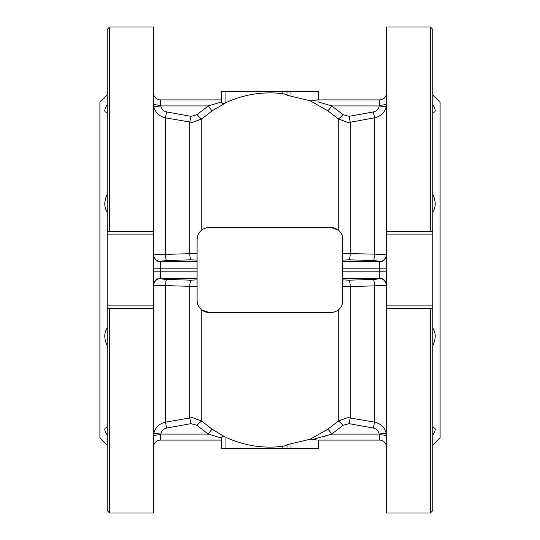 <?xml version="1.0" encoding="UTF-8"?>
<svg xmlns="http://www.w3.org/2000/svg" width="540" height="540" viewBox="0 0 540 540"><rect width="100%" height="100%" fill="white"/><g stroke="black" fill="none" stroke-linecap="round" stroke-linejoin="round"><path stroke-width="0.81" d="M342.583 303.129L342.59 236.885M347.76 122.438L338.236 118.861L327.733 110.707A7.29 0.716 124.1 0 0 331.756 105.921L343.001 114.642L349.029 116.343L350.291 122.209L347.76 122.438M342.9 253.449L374.591 254.151A7.29 1.296 -88.2 0 1 373.329 260.584L349.029 259.808L342.9 260.125M287.01 94.608L282.15 93.589C262.885 91.422 244.404 94.325 226.692 102.29L212.267 110.707L201.764 118.861L192.24 122.438L165.409 117.828C158.996 116.343 155.061 112.381 153.59 105.941L153.36 103.336A7.29 1.924 180 0 0 160.65 105.266L160.765 105.921C161.46 109.147 163.431 111.152 166.671 111.949L190.971 116.343L196.999 114.642L208.244 105.921L221.407 101.999L221.4 91.395L318.6 91.395L318.6 99.9L310.075 100.751L287.01 95.297L287.01 91.395M197.1 260.125L190.971 259.808L166.671 260.584C163.438 260.726 161.474 261.077 160.765 261.65L160.65 261.799A7.29 7.034 -0 0 1 153.36 254.765L197.1 253.449M347.76 286.578L342.9 286.551L342.9 279.909A7.29 4.799 98.9 0 1 343.001 279.889L349.029 280.193A7.29 1.296 -91.8 0 1 350.291 286.571L347.76 286.578M310.075 439.25L327.733 429.293L338.236 421.139L347.76 417.562L374.591 422.172L373.329 428.051L349.029 423.657L343.001 425.358L331.756 434.079L313.254 439.304L310.075 439.25L287.01 444.704L287.01 448.605L221.4 448.605L221.4 438.203L221.4 448.605M197.1 286.551L153.36 285.235A7.29 7.034 180 0 1 160.65 278.201L160.765 278.35C161.46 278.924 163.431 279.275 166.671 279.416L190.971 280.193L197.1 279.875M190.971 423.657L166.671 428.051C163.438 428.834 161.474 430.846 160.765 434.079L160.65 434.734A7.29 1.924 -0 0 0 153.36 436.664L153.59 434.059C155.041 427.639 158.976 423.677 165.409 422.172L192.24 417.562L201.764 421.139L212.267 429.293L225.045 437.002C222.791 436.03 221.576 436.361 221.407 438.001L208.244 434.079L196.999 425.358L190.971 423.657L189.709 417.791L189.709 286.571A7.29 1.296 91.8 0 1 190.971 280.193M153.36 231.39L153.36 27L109.62 27L109.62 231.39L153.36 231.39L153.36 308.61L109.62 308.61L109.62 513L153.36 513L153.36 308.61M432.81 444.96L440.1 437.67L440.1 102.33L432.81 95.04M432.81 104.963C435.814 109.661 436.003 112.104 433.377 112.273L432.81 112.239M432.81 194.366C436.01 201.305 436.01 207.164 432.81 211.943M432.81 328.084C436.01 332.829 436.01 338.688 432.81 345.654M432.81 427.775L433.377 427.741C436.003 427.903 435.814 430.333 432.81 435.044M430.38 231.39L430.38 27L386.64 27L386.64 231.39L430.38 231.39L432.81 231.809L432.81 510.57L430.38 513L386.64 513L386.64 231.39M107.19 444.96L99.9 437.67L99.9 102.33L107.19 95.04M107.19 435.038C104.186 430.339 103.997 427.896 106.623 427.727L107.19 427.761M107.19 345.634C103.991 338.695 103.991 332.836 107.19 328.057M107.19 211.916C103.991 207.171 103.991 201.312 107.19 194.346M107.19 112.225L106.623 112.259C103.997 112.097 104.186 109.667 107.19 104.956M430.38 27L432.81 29.43L432.81 231.809M109.62 513L107.19 510.57L107.19 308.192L109.62 308.61M109.62 231.39L107.19 231.809L107.19 29.43L109.62 27M342.9 239.625A12.15 12.15 0 0 0 330.75 227.475L209.25 227.475A12.15 12.15 0 0 0 197.1 239.625L197.1 300.375A12.15 12.15 0 0 0 209.25 312.525L330.75 312.525A12.15 12.15 0 0 0 342.9 300.375M430.38 513L430.38 308.61L432.81 308.192M318.6 440.1L379.35 440.1A7.29 7.29 0 0 1 386.64 447.39A7.29 7.29 0 0 0 379.35 440.1L318.6 440.1L318.6 448.605L287.01 448.605M284.013 446.155L286.187 445.73M317.203 440.1L313.254 439.304L315.765 438.71M287.01 445.392L282.15 446.411C262.872 448.578 244.384 445.675 226.692 437.711M226.692 102.29L225.045 102.998C222.791 103.97 221.576 103.639 221.407 101.999L221.4 91.395M284.013 93.845L286.187 94.27M197.1 300.375C197.235 304.351 198.788 307.544 201.764 309.94L209.25 312.525M330.75 312.525L334.604 311.897M343.001 114.642A7.29 0.844 131.5 0 1 338.236 118.861L338.236 230.06L330.75 227.475M209.25 227.475L205.396 228.103M197.417 236.871L197.1 239.625M153.36 92.61A7.29 7.29 0 0 0 160.65 99.9A7.29 7.29 0 0 1 153.36 92.61M153.59 105.941A7.29 1.249 170 0 0 160.765 105.921L208.244 105.921A7.29 0.716 55.9 0 0 212.267 110.707M166.671 260.584A7.29 1.296 88.2 0 1 165.409 254.151L165.409 117.828L166.671 111.949M190.971 259.808A7.29 1.296 88.2 0 1 189.709 253.429L189.709 122.209L190.971 116.343M201.764 230.06L201.764 118.861A7.29 0.844 48.5 0 1 196.999 114.642M349.029 116.343L373.329 111.949C376.562 111.166 378.526 109.154 379.235 105.921L379.35 99.9A7.29 7.29 0 0 0 386.64 92.61A7.29 7.29 0 0 1 379.35 99.9L318.6 99.9M379.35 105.266A7.29 1.924 180 0 0 386.64 103.336L386.411 105.941C384.959 112.361 381.024 116.323 374.591 117.828L350.291 122.209L350.291 253.429A7.29 1.296 -88.2 0 1 349.029 259.808M317.79 101.797L331.756 105.921L379.235 105.921A7.29 1.249 -170 0 0 386.411 105.941M373.329 111.949L374.591 117.828L374.591 254.151L386.64 254.765A7.29 7.034 180 0 1 379.35 261.799L379.235 261.65C378.54 261.077 376.569 260.726 373.329 260.584M153.36 447.39A7.29 7.29 0 0 1 160.65 440.1A7.29 7.29 0 0 0 153.36 447.39M212.267 429.293A7.29 0.716 124.1 0 0 208.244 434.079L160.765 434.079A7.29 1.249 10 0 0 153.59 434.059M166.671 428.051L165.409 422.172L165.409 285.849A7.29 1.296 91.8 0 1 166.671 279.416M196.999 425.358A7.29 0.844 131.5 0 1 201.764 421.139L201.764 309.94M208.244 434.079L221.407 438.001M379.35 440.1L379.235 434.079C378.54 430.853 376.569 428.848 373.329 428.051M349.029 280.193L373.329 279.416C376.562 279.275 378.526 278.924 379.235 278.35L379.35 278.201A7.29 7.034 180 0 1 386.64 285.235L374.591 285.849L374.591 422.172C381.004 423.657 384.939 427.619 386.411 434.059L386.64 436.664A7.29 1.924 180 0 0 379.35 434.734M327.733 429.293A7.29 0.716 -124.1 0 1 331.756 434.079L379.235 434.079A7.29 1.249 170 0 1 386.411 434.059M373.329 279.416A7.29 1.296 -91.8 0 1 374.591 285.849L350.291 286.571L350.291 417.791L349.029 423.657M338.236 309.94L338.236 421.139A7.29 0.844 -131.5 0 1 343.001 425.358M322.738 436.874L331.756 434.079M221.4 440.1L160.65 440.1L160.65 434.734M153.59 285.41A7.29 7.074 135.1 0 1 160.765 278.35L197.1 278.35M197.1 261.65L160.765 261.65A7.29 7.074 44.9 0 1 153.59 254.59M342.9 261.65L379.235 261.65A7.29 7.074 135.1 0 0 386.411 254.59M342.9 278.35L379.235 278.35A7.29 7.074 -135.1 0 1 386.411 285.41M430.38 308.61L386.64 308.61M107.19 308.192L107.19 231.809M327.733 110.707L310.075 100.751M379.35 99.9L317.203 99.9M221.4 99.9L160.65 99.9L160.65 105.266M290.999 443.718L290.999 448.605M282.15 446.411L282.15 448.605M225.045 437.002L225.045 448.605M225.045 102.998L225.045 91.395M290.999 96.282L290.999 91.395M282.15 93.589L282.15 91.395M160.65 261.799L160.65 278.201M153.36 271.175L197.1 271.175M197.1 268.826L153.36 268.826M379.35 278.201L379.35 261.799M342.9 268.826L386.64 268.826M342.9 271.175L386.64 271.175M386.64 305.897L432.81 305.897M386.64 234.103L432.81 234.103M153.36 305.897L107.19 305.897M153.36 234.103L107.19 234.103"/></g></svg>
